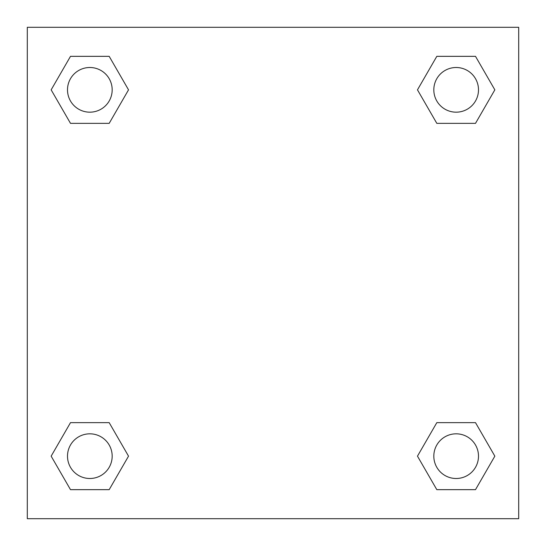 <?xml version="1.0" encoding="UTF-8"?>
<svg xmlns="http://www.w3.org/2000/svg" width="546" height="546" viewBox="0 0 546 546"><rect width="100%" height="100%" fill="white"/><g stroke="black" fill="none" stroke-linecap="round" stroke-linejoin="round"><path stroke-width="0.82" d="M475.505 123.348L436.814 123.348L475.505 123.348L494.847 89.844L475.505 123.348L436.814 123.348L417.472 89.844L436.814 56.34L417.472 89.844M70.495 56.34L109.186 56.34L70.495 56.34L109.186 56.34L128.528 89.844L109.186 123.348L70.495 123.348L109.186 123.348L70.495 123.348L51.153 89.844L70.495 56.34L51.153 89.844M70.495 422.652L109.186 422.652L70.495 422.652L51.153 456.156L70.495 422.652L109.186 422.652L128.528 456.156L109.186 489.66L70.495 489.66L109.186 489.66L70.495 489.66L51.153 456.156M453.583 422.652L436.814 422.652L453.583 422.652L436.814 422.652L417.472 456.156L436.814 422.652L475.505 422.652L436.814 422.652L475.505 422.652L494.847 456.156L475.505 489.66L436.814 489.66L475.505 489.66L436.814 489.66L417.472 456.156M518.7 27.3L27.3 27.3L27.3 518.7L518.7 518.7L518.7 27.3M436.814 56.34L475.505 56.34L436.814 56.34L475.505 56.34L494.847 89.844M478.494 456.156A22.338 22.338 0 0 0 444.99 436.814A22.338 22.338 0 0 0 444.99 475.505A22.338 22.338 0 0 0 478.494 456.156M112.176 456.156A22.338 22.338 0 0 0 78.672 436.814A22.338 22.338 0 0 0 78.672 475.505A22.338 22.338 0 0 0 112.176 456.156M478.494 89.844A22.338 22.338 0 0 0 444.99 70.495A22.338 22.338 0 0 0 444.99 109.186A22.338 22.338 0 0 0 478.494 89.844M112.176 89.844A22.338 22.338 0 0 0 78.672 70.495A22.338 22.338 0 0 0 78.672 109.186A22.338 22.338 0 0 0 112.176 89.844M92.417 422.652L109.186 422.652M453.583 123.348L436.814 123.348M109.186 123.348L92.417 123.348"/></g></svg>
